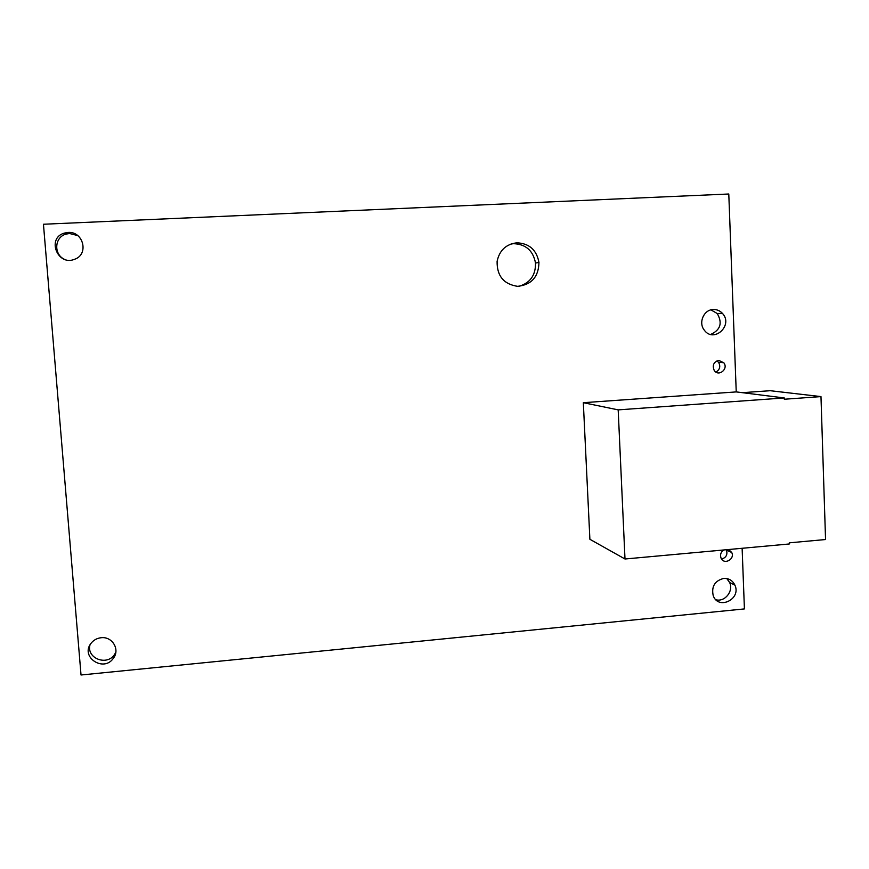<?xml version="1.0" encoding="UTF-8"?>
<svg xmlns="http://www.w3.org/2000/svg" width="869" height="869" viewBox="0 0 869 869"><rect width="100%" height="100%" fill="white"/><g stroke="black" fill="none" stroke-linecap="round" stroke-linejoin="round"><path stroke-width="1.3" d="M589.888 539.291L583.327 402.695L618.185 409.875L624.996 558.995L589.888 539.291L583.327 402.695L736.239 391.908L728.787 194.004L43.45 224.245L81.023 674.996L744.418 608.919L742.126 548.285M715.947 599.773C724.887 602.25 733.762 591.072 729.645 582.534L726.788 578.558M89.963 644.983C86.379 658.344 106.952 666.295 114.502 654.553L115.827 652.25M710.712 334.424C720.499 329.981 722.671 323.018 717.229 313.513L710.94 309.875M721.574 559.039C726.071 557.735 727.711 554.78 726.506 550.196L726.267 549.74M77.732 235.575L69.542 233.5L65.892 234.141C54.584 237.183 53.454 254.063 64.187 259.19M715.904 372.062C719.847 369.716 720.749 366.479 718.609 362.384L716.958 360.863M518.967 286.325C530.22 282.914 535.728 275.158 535.51 263.057C533.164 250.707 525.886 244.243 513.677 243.678L510.994 243.993M723.692 578.428C728.863 578.2 732.6 580.438 734.902 585.13C741.55 599.197 718.25 610.472 713.199 595.58C711.32 586.466 714.818 580.753 723.692 578.428M101.108 637.737C112.21 636.227 120.226 649.512 113.47 658.137C103.748 672.867 79.763 656.877 91.147 643.169C93.689 640.019 97.013 638.204 101.108 637.737M713.199 309.516C716.838 309.375 719.923 310.667 722.443 313.383C733.708 325.191 713.764 343.57 704.27 330.111C698.165 322.692 703.814 309.646 713.199 309.516M728.613 549.523L731.731 552.467C735.185 559.397 723.79 565.295 721.009 558.007C719.934 554.683 720.846 552 723.758 549.968M67.967 232.457C83.413 231.056 89.203 254.454 74.647 259.255C57.636 266.501 46.329 238.16 64.284 233.12L67.967 232.457M718.848 360.407L723.823 362.753C728.765 368.988 718.5 377.189 714.22 370.422C712.113 365.273 713.655 361.938 718.848 360.407M516.903 242.809C529.243 243.385 536.586 249.914 538.954 262.395C538.65 276.831 531.535 284.815 517.609 286.336C503.716 284.228 496.872 275.907 497.101 261.373C499.447 250.337 506.04 244.146 516.903 242.809M583.327 402.695L736.239 391.908L784.272 397.948L618.185 409.875M742.3 392.669L770.119 390.702L820.977 396.601L784.316 399.24L784.272 397.948M624.996 558.995L789.302 543.972L789.258 542.843L825.55 539.53L820.977 396.601M729.645 582.534L734.902 585.13M114.502 654.553L113.47 658.137M717.229 313.513L722.443 313.383M726.506 550.196L731.731 552.467M65.892 234.141L64.284 233.12M718.609 362.384L723.823 362.753M535.51 263.057L538.954 262.395"/></g></svg>
